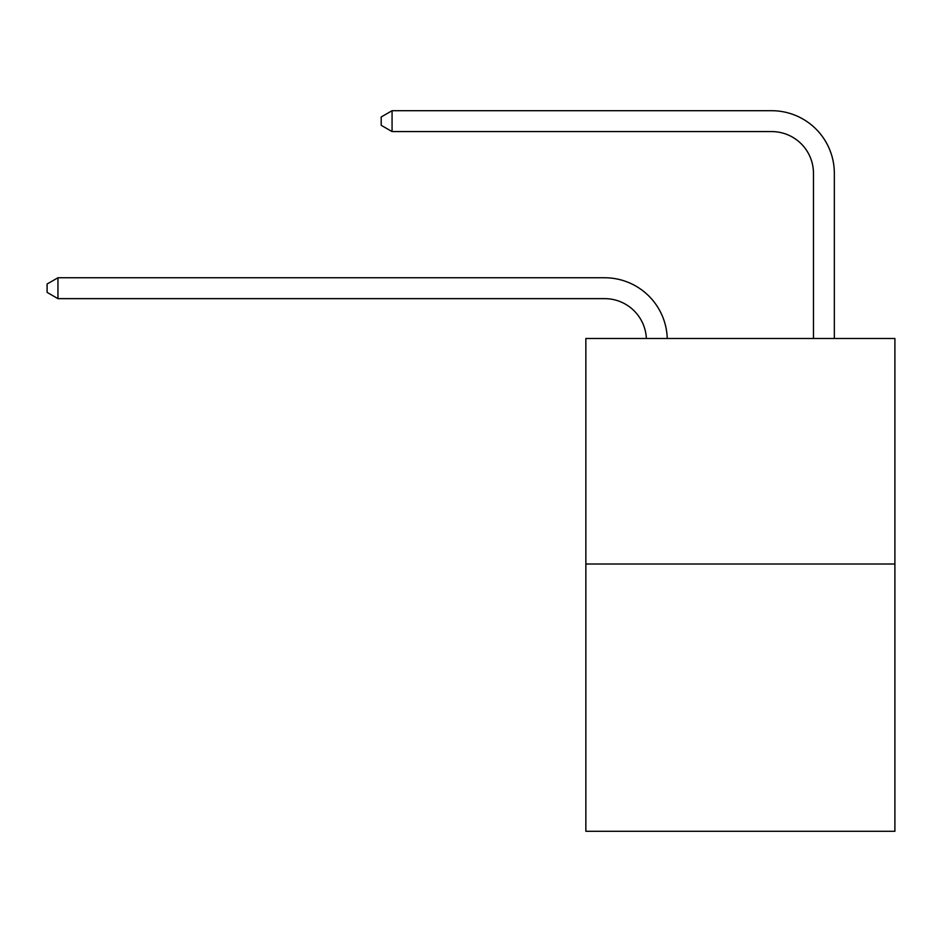 <?xml version="1.0" encoding="UTF-8"?>
<svg xmlns="http://www.w3.org/2000/svg" width="942" height="942" viewBox="0 0 942 942"><rect width="100%" height="100%" fill="white"/><g stroke="black" fill="none" stroke-linecap="round" stroke-linejoin="round"><path stroke-width="1.41" d="M894.9 564.011L894.9 338.484L585.853 338.484L585.853 831.291L894.9 831.291L894.9 564.011L585.853 564.011M646.365 338.484A41.766 41.766 0 0 0 604.646 298.638A41.766 41.766 0 0 1 646.365 338.484A41.766 41.766 0 0 0 604.646 298.638A41.766 41.766 0 0 1 646.365 338.484A41.766 41.766 0 0 0 604.646 298.638A41.766 41.766 0 0 1 646.365 338.484A41.766 41.766 0 0 0 604.646 298.638A41.766 41.766 0 0 1 646.365 338.484A41.766 41.766 0 0 0 604.646 298.638A41.766 41.766 0 0 1 646.365 338.484A41.766 41.766 0 0 0 604.646 298.638A41.766 41.766 0 0 1 646.365 338.484A41.766 41.766 0 0 0 604.646 298.638A41.766 41.766 0 0 1 646.365 338.484A41.766 41.766 0 0 0 604.646 298.638A41.766 41.766 0 0 1 646.365 338.484A41.766 41.766 0 0 0 604.646 298.638A41.766 41.766 0 0 1 646.365 338.484A41.766 41.766 0 0 0 604.646 298.638A41.766 41.766 0 0 1 646.365 338.484A41.766 41.766 0 0 0 604.646 298.638A41.766 41.766 0 0 1 646.365 338.484A41.766 41.766 0 0 0 604.646 298.638L57.957 298.638L47.1 292.373L47.1 284.025L57.957 277.76L604.646 277.76A62.643 62.643 0 0 1 667.254 338.484M813.464 338.484L813.464 173.352A41.766 41.766 0 0 0 771.698 131.586L392.072 131.586L381.204 125.321L381.204 116.973L392.072 110.709L771.698 110.709A62.643 62.643 0 0 1 834.341 173.352L834.341 338.484M57.957 277.76L604.646 277.76L57.957 277.76L604.646 277.76L57.957 277.76L604.646 277.76L57.957 277.76L604.646 277.76L57.957 277.76L604.646 277.76L57.957 277.76L604.646 277.76L57.957 277.76L604.646 277.76L57.957 277.76L604.646 277.76L57.957 277.76L604.646 277.76L57.957 277.76L604.646 277.76L57.957 277.76L604.646 277.76L57.957 277.76L57.957 298.638M813.464 173.352A41.766 41.766 0 0 0 771.698 131.586A41.766 41.766 0 0 1 813.464 173.352A41.766 41.766 0 0 0 771.698 131.586A41.766 41.766 0 0 1 813.464 173.352A41.766 41.766 0 0 0 771.698 131.586A41.766 41.766 0 0 1 813.464 173.352A41.766 41.766 0 0 0 771.698 131.586A41.766 41.766 0 0 1 813.464 173.352A41.766 41.766 0 0 0 771.698 131.586A41.766 41.766 0 0 1 813.464 173.352A41.766 41.766 0 0 0 771.698 131.586A41.766 41.766 0 0 1 813.464 173.352A41.766 41.766 0 0 0 771.698 131.586A41.766 41.766 0 0 1 813.464 173.352A41.766 41.766 0 0 0 771.698 131.586A41.766 41.766 0 0 1 813.464 173.352A41.766 41.766 0 0 0 771.698 131.586A41.766 41.766 0 0 1 813.464 173.352A41.766 41.766 0 0 0 771.698 131.586A41.766 41.766 0 0 1 813.464 173.352A41.766 41.766 0 0 0 771.698 131.586A41.766 41.766 0 0 1 813.464 173.352M392.072 110.709L771.698 110.709L392.072 110.709L771.698 110.709L392.072 110.709L771.698 110.709L392.072 110.709L771.698 110.709L392.072 110.709L771.698 110.709L392.072 110.709L771.698 110.709L392.072 110.709L771.698 110.709L392.072 110.709L771.698 110.709L392.072 110.709L771.698 110.709L392.072 110.709L771.698 110.709L392.072 110.709L771.698 110.709L392.072 110.709L392.072 131.586"/></g></svg>
